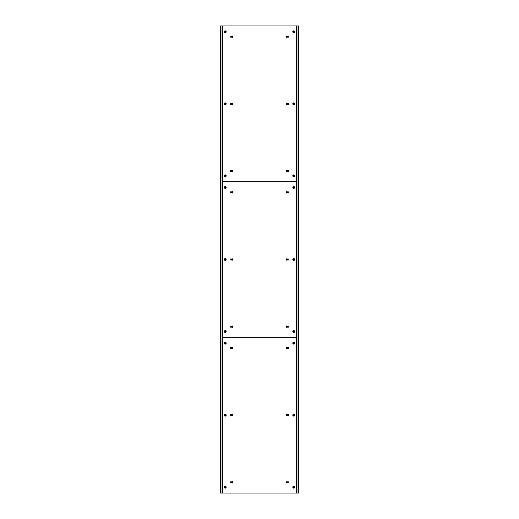 <?xml version="1.0" encoding="UTF-8"?>
<svg xmlns="http://www.w3.org/2000/svg" width="519" height="519" viewBox="0 0 519 519"><rect width="100%" height="100%" fill="white"/><g stroke="black" fill="none" stroke-linecap="round" stroke-linejoin="round"><path stroke-width="0.78" d="M222.748 25.95L222.748 493.05L222.768 25.95L220.296 25.95L220.296 493.05L222.048 493.05L222.048 25.95M222.748 493.05L222.048 493.05M222.768 493.05L298.704 493.05L298.704 25.95L296.952 25.95L296.952 493.05M296.232 493.05L296.232 25.95L296.952 25.95M222.067 493.05L222.067 25.95M296.252 25.95L296.252 493.05M296.933 25.95L296.933 493.05M232.11 481.762A0.584 0.584 0 0 0 231.526 482.346A0.584 0.584 0 0 0 232.11 482.93A0.584 0.584 0 0 0 232.694 482.346A0.584 0.584 0 0 0 232.11 481.762M230.553 481.859A0.487 0.487 0 0 0 230.066 482.346A0.487 0.487 0 0 0 230.553 482.832A0.487 0.487 0 0 0 231.039 482.346A0.487 0.487 0 0 0 230.553 481.859M288.447 482.832A0.487 0.487 0 0 0 288.869 482.099A0.487 0.487 0 0 0 288.032 482.099A0.487 0.487 0 0 0 288.447 482.832M286.89 482.93A0.584 0.584 0 0 0 287.396 482.054A0.584 0.584 0 0 0 286.391 482.054A0.584 0.584 0 0 0 286.89 482.93M232.11 347.471A0.584 0.584 0 0 0 231.526 348.054A0.584 0.584 0 0 0 232.11 348.638A0.584 0.584 0 0 0 232.694 348.054A0.584 0.584 0 0 0 232.11 347.471M230.553 347.568A0.487 0.487 0 0 0 230.066 348.054A0.487 0.487 0 0 0 230.553 348.541A0.487 0.487 0 0 0 231.039 348.054A0.487 0.487 0 0 0 230.553 347.568M288.447 348.541A0.487 0.487 0 0 0 288.869 347.814A0.487 0.487 0 0 0 288.032 347.814A0.487 0.487 0 0 0 288.447 348.541M286.89 348.638A0.584 0.584 0 0 0 287.396 347.762A0.584 0.584 0 0 0 286.391 347.762A0.584 0.584 0 0 0 286.89 348.638M225.259 342.41A0.779 0.779 0 0 0 224.48 343.189A0.779 0.779 0 0 0 225.259 343.967A0.779 0.779 0 0 0 226.037 343.189A0.779 0.779 0 0 0 225.259 342.41M293.741 343.967A0.779 0.779 0 0 0 294.416 342.8A0.779 0.779 0 0 0 293.073 342.8A0.779 0.779 0 0 0 293.741 343.967M225.259 486.433A0.779 0.779 0 0 0 224.48 487.211A0.779 0.779 0 0 0 225.259 487.99A0.779 0.779 0 0 0 226.037 487.211A0.779 0.779 0 0 0 225.259 486.433M293.741 487.99A0.779 0.779 0 0 0 294.416 486.822A0.779 0.779 0 0 0 293.073 486.822A0.779 0.779 0 0 0 293.741 487.99M232.11 414.616A0.584 0.584 0 0 0 231.526 415.2A0.584 0.584 0 0 0 232.11 415.784A0.584 0.584 0 0 0 232.694 415.2A0.584 0.584 0 0 0 232.11 414.616M230.553 414.713A0.487 0.487 0 0 0 230.066 415.2A0.487 0.487 0 0 0 230.553 415.687A0.487 0.487 0 0 0 231.039 415.2A0.487 0.487 0 0 0 230.553 414.713M288.447 415.687A0.487 0.487 0 0 0 288.869 414.96A0.487 0.487 0 0 0 288.032 414.96A0.487 0.487 0 0 0 288.447 415.687M286.89 415.784A0.584 0.584 0 0 0 287.396 414.908A0.584 0.584 0 0 0 286.391 414.908A0.584 0.584 0 0 0 286.89 415.784M225.259 414.421A0.779 0.779 0 0 0 224.48 415.2A0.779 0.779 0 0 0 225.259 415.979A0.779 0.779 0 0 0 226.037 415.2A0.779 0.779 0 0 0 225.259 414.421M293.741 415.979A0.779 0.779 0 0 0 294.416 414.811A0.779 0.779 0 0 0 293.073 414.811A0.779 0.779 0 0 0 293.741 415.979M222.768 337.35L296.232 337.35L222.768 337.35M230.086 482.346A0.467 0.467 0 0 0 230.553 482.813A0.467 0.467 0 0 0 231.02 482.346A0.467 0.467 0 0 0 230.553 481.879A0.467 0.467 0 0 0 230.086 482.346M232.797 482.346A0.688 0.688 0 0 0 231.759 481.749A0.688 0.688 0 0 0 231.759 482.942A0.688 0.688 0 0 0 232.797 482.346M288.914 482.346A0.467 0.467 0 0 0 288.447 481.879A0.467 0.467 0 0 0 287.98 482.346A0.467 0.467 0 0 0 288.447 482.813A0.467 0.467 0 0 0 288.914 482.346M287.584 482.346A0.688 0.688 0 0 0 286.546 481.749A0.688 0.688 0 0 0 286.546 482.942A0.688 0.688 0 0 0 287.584 482.346M230.086 415.2A0.467 0.467 0 0 0 230.553 415.667A0.467 0.467 0 0 0 231.02 415.2A0.467 0.467 0 0 0 230.553 414.733A0.467 0.467 0 0 0 230.086 415.2M230.086 348.054A0.467 0.467 0 0 0 230.553 348.521A0.467 0.467 0 0 0 231.02 348.054A0.467 0.467 0 0 0 230.553 347.587A0.467 0.467 0 0 0 230.086 348.054M232.797 415.2A0.688 0.688 0 0 0 231.759 414.603A0.688 0.688 0 0 0 231.759 415.797A0.688 0.688 0 0 0 232.797 415.2M232.797 348.054A0.688 0.688 0 0 0 231.759 347.458A0.688 0.688 0 0 0 231.759 348.651A0.688 0.688 0 0 0 232.797 348.054M288.914 415.2A0.467 0.467 0 0 0 288.447 414.733A0.467 0.467 0 0 0 287.98 415.2A0.467 0.467 0 0 0 288.447 415.667A0.467 0.467 0 0 0 288.914 415.2M288.914 348.054A0.467 0.467 0 0 0 288.447 347.587A0.467 0.467 0 0 0 287.98 348.054A0.467 0.467 0 0 0 288.447 348.521A0.467 0.467 0 0 0 288.914 348.054M287.584 415.2A0.688 0.688 0 0 0 286.546 414.603A0.688 0.688 0 0 0 286.546 415.797A0.688 0.688 0 0 0 287.584 415.2M287.584 348.054A0.688 0.688 0 0 0 286.546 347.458A0.688 0.688 0 0 0 286.546 348.651A0.688 0.688 0 0 0 287.584 348.054M224.714 487.957A0.921 0.921 0 0 0 226.005 486.666L224.714 487.957M225.797 486.465A0.921 0.921 0 0 0 224.506 487.756L225.797 486.465M224.714 415.946A0.921 0.921 0 0 0 226.005 414.655L224.714 415.946M225.797 414.454A0.921 0.921 0 0 0 224.506 415.745L225.797 414.454M224.714 343.935A0.921 0.921 0 0 0 226.005 342.644L224.714 343.935M225.797 342.443A0.921 0.921 0 0 0 224.506 343.734L225.797 342.443M293.203 487.957A0.921 0.921 0 0 0 294.494 486.666L293.203 487.957M294.286 486.465A0.921 0.921 0 0 0 292.995 487.756L294.286 486.465M293.203 415.946A0.921 0.921 0 0 0 294.494 414.655L293.203 415.946M294.286 414.454A0.921 0.921 0 0 0 292.995 415.745L294.286 414.454M293.203 343.935A0.921 0.921 0 0 0 294.494 342.644L293.203 343.935M294.286 342.443A0.921 0.921 0 0 0 292.995 343.734L294.286 342.443M224.714 332.257A0.921 0.921 0 0 0 226.005 330.966L224.714 332.257M225.797 330.765A0.921 0.921 0 0 0 224.506 332.056L225.797 330.765M224.714 176.557A0.921 0.921 0 0 0 226.005 175.266L224.714 176.557M225.797 175.065A0.921 0.921 0 0 0 224.506 176.356L225.797 175.065M224.714 260.246A0.921 0.921 0 0 0 226.005 258.955L224.714 260.246M225.797 258.754A0.921 0.921 0 0 0 224.506 260.045L225.797 258.754M224.714 104.546A0.921 0.921 0 0 0 226.005 103.255L224.714 104.546M225.797 103.054A0.921 0.921 0 0 0 224.506 104.345L225.797 103.054M224.714 188.235A0.921 0.921 0 0 0 226.005 186.944L224.714 188.235M225.797 186.743A0.921 0.921 0 0 0 224.506 188.034L225.797 186.743M224.714 32.535A0.921 0.921 0 0 0 226.005 31.244L224.714 32.535M225.797 31.043A0.921 0.921 0 0 0 224.506 32.334L225.797 31.043M293.203 332.257A0.921 0.921 0 0 0 294.494 330.966L293.203 332.257M294.286 330.765A0.921 0.921 0 0 0 292.995 332.056L294.286 330.765M293.203 176.557A0.921 0.921 0 0 0 294.494 175.266L293.203 176.557M294.286 175.065A0.921 0.921 0 0 0 292.995 176.356L294.286 175.065M293.203 260.246A0.921 0.921 0 0 0 294.494 258.955L293.203 260.246M294.286 258.754A0.921 0.921 0 0 0 292.995 260.045L294.286 258.754M293.203 104.546A0.921 0.921 0 0 0 294.494 103.255L293.203 104.546M294.286 103.054A0.921 0.921 0 0 0 292.995 104.345L294.286 103.054M293.203 188.235A0.921 0.921 0 0 0 294.494 186.944L293.203 188.235M294.286 186.743A0.921 0.921 0 0 0 292.995 188.034L294.286 186.743M293.203 32.535A0.921 0.921 0 0 0 294.494 31.244L293.203 32.535M294.286 31.043A0.921 0.921 0 0 0 292.995 32.334L294.286 31.043M232.11 326.062A0.584 0.584 0 0 0 231.526 326.646A0.584 0.584 0 0 0 232.11 327.23A0.584 0.584 0 0 0 232.694 326.646A0.584 0.584 0 0 0 232.11 326.062M230.553 326.159A0.487 0.487 0 0 0 230.066 326.646A0.487 0.487 0 0 0 230.553 327.132A0.487 0.487 0 0 0 231.039 326.646A0.487 0.487 0 0 0 230.553 326.159M288.447 327.132A0.487 0.487 0 0 0 288.869 326.406A0.487 0.487 0 0 0 288.032 326.406A0.487 0.487 0 0 0 288.447 327.132M286.89 327.23A0.584 0.584 0 0 0 287.396 326.354A0.584 0.584 0 0 0 286.391 326.354A0.584 0.584 0 0 0 286.89 327.23M232.11 191.771A0.584 0.584 0 0 0 231.526 192.354A0.584 0.584 0 0 0 232.11 192.938A0.584 0.584 0 0 0 232.694 192.354A0.584 0.584 0 0 0 232.11 191.771M230.553 191.868A0.487 0.487 0 0 0 230.066 192.354A0.487 0.487 0 0 0 230.553 192.841A0.487 0.487 0 0 0 231.039 192.354A0.487 0.487 0 0 0 230.553 191.868M288.447 192.841A0.487 0.487 0 0 0 288.869 192.114A0.487 0.487 0 0 0 288.032 192.114A0.487 0.487 0 0 0 288.447 192.841M286.89 192.938A0.584 0.584 0 0 0 287.396 192.062A0.584 0.584 0 0 0 286.391 192.062A0.584 0.584 0 0 0 286.89 192.938M225.259 186.71A0.779 0.779 0 0 0 224.48 187.489A0.779 0.779 0 0 0 225.259 188.267A0.779 0.779 0 0 0 226.037 187.489A0.779 0.779 0 0 0 225.259 186.71M293.741 188.267A0.779 0.779 0 0 0 294.416 187.1A0.779 0.779 0 0 0 293.073 187.1A0.779 0.779 0 0 0 293.741 188.267M225.259 330.733A0.779 0.779 0 0 0 224.48 331.511A0.779 0.779 0 0 0 225.259 332.29A0.779 0.779 0 0 0 226.037 331.511A0.779 0.779 0 0 0 225.259 330.733M293.741 332.29A0.779 0.779 0 0 0 294.416 331.122A0.779 0.779 0 0 0 293.073 331.122A0.779 0.779 0 0 0 293.741 332.29M232.11 258.916A0.584 0.584 0 0 0 231.526 259.5A0.584 0.584 0 0 0 232.11 260.084A0.584 0.584 0 0 0 232.694 259.5A0.584 0.584 0 0 0 232.11 258.916M230.553 259.013A0.487 0.487 0 0 0 230.066 259.5A0.487 0.487 0 0 0 230.553 259.987A0.487 0.487 0 0 0 231.039 259.5A0.487 0.487 0 0 0 230.553 259.013M288.447 259.987A0.487 0.487 0 0 0 288.869 259.26A0.487 0.487 0 0 0 288.032 259.26A0.487 0.487 0 0 0 288.447 259.987M286.89 260.084A0.584 0.584 0 0 0 287.396 259.208A0.584 0.584 0 0 0 286.391 259.208A0.584 0.584 0 0 0 286.89 260.084M225.259 258.722A0.779 0.779 0 0 0 224.48 259.5A0.779 0.779 0 0 0 225.259 260.279A0.779 0.779 0 0 0 226.037 259.5A0.779 0.779 0 0 0 225.259 258.722M293.741 260.279A0.779 0.779 0 0 0 294.416 259.111A0.779 0.779 0 0 0 293.073 259.111A0.779 0.779 0 0 0 293.741 260.279M222.768 181.65L296.232 181.65L222.768 181.65M230.086 326.646A0.467 0.467 0 0 0 230.553 327.113A0.467 0.467 0 0 0 231.02 326.646A0.467 0.467 0 0 0 230.553 326.179A0.467 0.467 0 0 0 230.086 326.646M232.797 326.646A0.688 0.688 0 0 0 231.759 326.049A0.688 0.688 0 0 0 231.759 327.242A0.688 0.688 0 0 0 232.797 326.646M288.914 326.646A0.467 0.467 0 0 0 288.447 326.179A0.467 0.467 0 0 0 287.98 326.646A0.467 0.467 0 0 0 288.447 327.113A0.467 0.467 0 0 0 288.914 326.646M287.584 326.646A0.688 0.688 0 0 0 286.546 326.049A0.688 0.688 0 0 0 286.546 327.242A0.688 0.688 0 0 0 287.584 326.646M230.086 259.5A0.467 0.467 0 0 0 230.553 259.967A0.467 0.467 0 0 0 231.02 259.5A0.467 0.467 0 0 0 230.553 259.033A0.467 0.467 0 0 0 230.086 259.5M230.086 192.354A0.467 0.467 0 0 0 230.553 192.821A0.467 0.467 0 0 0 231.02 192.354A0.467 0.467 0 0 0 230.553 191.887A0.467 0.467 0 0 0 230.086 192.354M232.797 259.5A0.688 0.688 0 0 0 231.759 258.903A0.688 0.688 0 0 0 231.759 260.097A0.688 0.688 0 0 0 232.797 259.5M232.797 192.354A0.688 0.688 0 0 0 231.759 191.758A0.688 0.688 0 0 0 231.759 192.951A0.688 0.688 0 0 0 232.797 192.354M288.914 259.5A0.467 0.467 0 0 0 288.447 259.033A0.467 0.467 0 0 0 287.98 259.5A0.467 0.467 0 0 0 288.447 259.967A0.467 0.467 0 0 0 288.914 259.5M288.914 192.354A0.467 0.467 0 0 0 288.447 191.887A0.467 0.467 0 0 0 287.98 192.354A0.467 0.467 0 0 0 288.447 192.821A0.467 0.467 0 0 0 288.914 192.354M287.584 259.5A0.688 0.688 0 0 0 286.546 258.903A0.688 0.688 0 0 0 286.546 260.097A0.688 0.688 0 0 0 287.584 259.5M287.584 192.354A0.688 0.688 0 0 0 286.546 191.758A0.688 0.688 0 0 0 286.546 192.951A0.688 0.688 0 0 0 287.584 192.354M232.11 170.362A0.584 0.584 0 0 0 231.526 170.946A0.584 0.584 0 0 0 232.11 171.529A0.584 0.584 0 0 0 232.694 170.946A0.584 0.584 0 0 0 232.11 170.362M230.553 170.459A0.487 0.487 0 0 0 230.066 170.946A0.487 0.487 0 0 0 230.553 171.432A0.487 0.487 0 0 0 231.039 170.946A0.487 0.487 0 0 0 230.553 170.459M288.447 171.432A0.487 0.487 0 0 0 288.869 170.706A0.487 0.487 0 0 0 288.032 170.706A0.487 0.487 0 0 0 288.447 171.432M286.89 171.529A0.584 0.584 0 0 0 287.396 170.654A0.584 0.584 0 0 0 286.391 170.654A0.584 0.584 0 0 0 286.89 171.529M232.11 36.071A0.584 0.584 0 0 0 231.526 36.654A0.584 0.584 0 0 0 232.11 37.238A0.584 0.584 0 0 0 232.694 36.654A0.584 0.584 0 0 0 232.11 36.071M230.553 36.168A0.487 0.487 0 0 0 230.066 36.654A0.487 0.487 0 0 0 230.553 37.141A0.487 0.487 0 0 0 231.039 36.654A0.487 0.487 0 0 0 230.553 36.168M288.447 37.141A0.487 0.487 0 0 0 288.869 36.414A0.487 0.487 0 0 0 288.032 36.414A0.487 0.487 0 0 0 288.447 37.141M286.89 37.238A0.584 0.584 0 0 0 287.396 36.362A0.584 0.584 0 0 0 286.391 36.362A0.584 0.584 0 0 0 286.89 37.238M225.259 31.01A0.779 0.779 0 0 0 224.48 31.789A0.779 0.779 0 0 0 225.259 32.567A0.779 0.779 0 0 0 226.037 31.789A0.779 0.779 0 0 0 225.259 31.01M293.741 32.567A0.779 0.779 0 0 0 294.416 31.399A0.779 0.779 0 0 0 293.073 31.399A0.779 0.779 0 0 0 293.741 32.567M225.259 175.033A0.779 0.779 0 0 0 224.48 175.811A0.779 0.779 0 0 0 225.259 176.59A0.779 0.779 0 0 0 226.037 175.811A0.779 0.779 0 0 0 225.259 175.033M293.741 176.59A0.779 0.779 0 0 0 294.416 175.422A0.779 0.779 0 0 0 293.073 175.422A0.779 0.779 0 0 0 293.741 176.59M232.11 103.216A0.584 0.584 0 0 0 231.526 103.8A0.584 0.584 0 0 0 232.11 104.384A0.584 0.584 0 0 0 232.694 103.8A0.584 0.584 0 0 0 232.11 103.216M230.553 103.313A0.487 0.487 0 0 0 230.066 103.8A0.487 0.487 0 0 0 230.553 104.287A0.487 0.487 0 0 0 231.039 103.8A0.487 0.487 0 0 0 230.553 103.313M288.447 104.287A0.487 0.487 0 0 0 288.869 103.56A0.487 0.487 0 0 0 288.032 103.56A0.487 0.487 0 0 0 288.447 104.287M286.89 104.384A0.584 0.584 0 0 0 287.396 103.508A0.584 0.584 0 0 0 286.391 103.508A0.584 0.584 0 0 0 286.89 104.384M225.259 103.022A0.779 0.779 0 0 0 224.48 103.8A0.779 0.779 0 0 0 225.259 104.579A0.779 0.779 0 0 0 226.037 103.8A0.779 0.779 0 0 0 225.259 103.022M293.741 104.579A0.779 0.779 0 0 0 294.416 103.411A0.779 0.779 0 0 0 293.073 103.411A0.779 0.779 0 0 0 293.741 104.579M222.768 25.95L296.232 25.95M230.086 170.946A0.467 0.467 0 0 0 230.553 171.413A0.467 0.467 0 0 0 231.02 170.946A0.467 0.467 0 0 0 230.553 170.479A0.467 0.467 0 0 0 230.086 170.946M232.797 170.946A0.688 0.688 0 0 0 231.759 170.349A0.688 0.688 0 0 0 231.759 171.542A0.688 0.688 0 0 0 232.797 170.946M288.914 170.946A0.467 0.467 0 0 0 288.447 170.479A0.467 0.467 0 0 0 287.98 170.946A0.467 0.467 0 0 0 288.447 171.413A0.467 0.467 0 0 0 288.914 170.946M287.584 170.946A0.688 0.688 0 0 0 286.546 170.349A0.688 0.688 0 0 0 286.546 171.542A0.688 0.688 0 0 0 287.584 170.946M230.086 103.8A0.467 0.467 0 0 0 230.553 104.267A0.467 0.467 0 0 0 231.02 103.8A0.467 0.467 0 0 0 230.553 103.333A0.467 0.467 0 0 0 230.086 103.8M230.086 36.654A0.467 0.467 0 0 0 230.553 37.121A0.467 0.467 0 0 0 231.02 36.654A0.467 0.467 0 0 0 230.553 36.187A0.467 0.467 0 0 0 230.086 36.654M232.797 103.8A0.688 0.688 0 0 0 231.759 103.203A0.688 0.688 0 0 0 231.759 104.397A0.688 0.688 0 0 0 232.797 103.8M232.797 36.654A0.688 0.688 0 0 0 231.759 36.058A0.688 0.688 0 0 0 231.759 37.251A0.688 0.688 0 0 0 232.797 36.654M288.914 103.8A0.467 0.467 0 0 0 288.447 103.333A0.467 0.467 0 0 0 287.98 103.8A0.467 0.467 0 0 0 288.447 104.267A0.467 0.467 0 0 0 288.914 103.8M288.914 36.654A0.467 0.467 0 0 0 288.447 36.187A0.467 0.467 0 0 0 287.98 36.654A0.467 0.467 0 0 0 288.447 37.121A0.467 0.467 0 0 0 288.914 36.654M287.584 103.8A0.688 0.688 0 0 0 286.546 103.203A0.688 0.688 0 0 0 286.546 104.397A0.688 0.688 0 0 0 287.584 103.8M287.584 36.654A0.688 0.688 0 0 0 286.546 36.058A0.688 0.688 0 0 0 286.546 37.251A0.688 0.688 0 0 0 287.584 36.654"/></g></svg>
